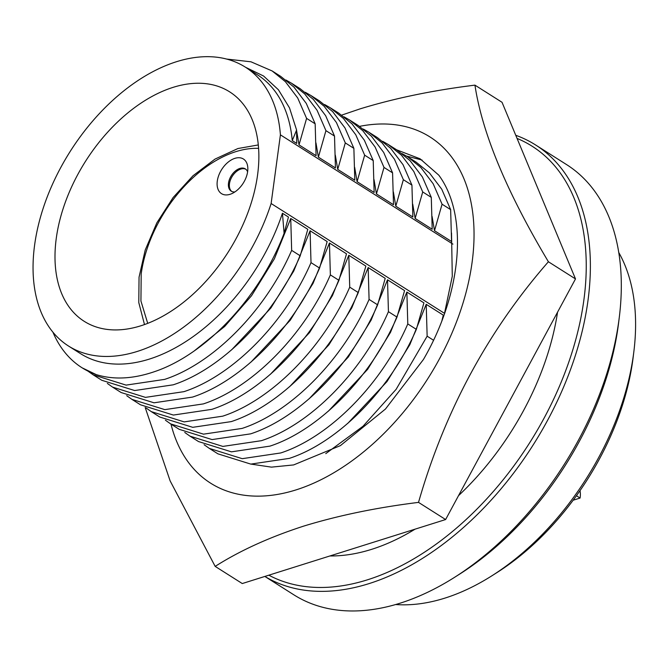 <?xml version="1.0" encoding="UTF-8"?>
<svg xmlns="http://www.w3.org/2000/svg" width="668" height="668" viewBox="0 0 668 668"><rect width="100%" height="100%" fill="white"/><g stroke="black" fill="none" stroke-linecap="round" stroke-linejoin="round"><path stroke-width="1" d="M444.395 313.885L452.286 276.26L451.518 232.99M170.983 424.105A204.926 127.571 -57.6 0 0 295.966 489.92A204.926 127.571 -57.6 0 0 470.698 271.291A204.926 127.571 -57.6 0 0 359.568 126.361M341.699 115.113L360.169 108.842C395.072 98.171 433.332 90.272 474.94 85.137C482.162 132.99 506.653 191.866 548.403 261.756L575.499 278.923L502.035 102.296L474.94 85.137M548.403 261.756C487.982 330.911 444.688 411.121 418.519 502.386C376.844 507.538 338.584 515.437 303.748 526.092C269.521 537.181 239.996 550.616 215.171 566.389L170.131 480.893L145.19 407.505M215.171 566.389L242.267 583.548L445.623 519.545L575.499 278.923M396.75 149.882L420.055 158.792L438.792 175.158C468.669 215.488 462.106 293.001 423.42 359.518L385.461 409.033L340.413 445.614L293.644 464.928L271.459 467.132L251.084 464.118M422.084 160.061L406.461 156.053M418.519 502.386L445.623 519.545M173.045 87.374A135.838 84.56 122.4 0 1 229.625 91.842A135.838 84.56 122.4 0 1 247.494 213.735A135.838 84.56 122.4 0 1 140.814 325.8A135.838 84.56 122.4 0 1 84.243 321.341A135.838 84.56 122.4 0 1 66.366 199.44A135.838 84.56 122.4 0 1 173.045 87.374M292.258 140.606L296.592 130.035L296.726 143.436L292.258 140.606A165.113 102.78 -57.6 0 0 257.289 74.707L245.29 67.109A165.113 102.78 -57.6 0 0 119.263 94.605A165.113 102.78 -57.6 0 0 34.611 245.089A165.113 102.78 -57.6 0 0 68.57 346.066A165.113 102.78 -57.6 0 0 271.124 203.515L280.41 134.852A165.113 102.78 -57.6 0 0 245.29 67.109M434.501 230.71L442.074 204.208L433.19 183.809L420.882 167.518L407.63 156.78L416.197 162.207L429.449 172.945L441.757 189.236L450.641 209.635L451.56 241.515L434.501 230.71L432.087 216.415M415.145 218.453L422.719 191.95L413.834 171.542L401.526 155.26L388.275 144.522L396.842 149.949L410.094 160.687L422.401 176.97L431.286 197.377L432.204 229.258L415.145 218.453L412.732 204.149M395.79 206.187L403.363 179.692L394.479 159.285L382.171 142.994L368.92 132.256L377.495 137.683L390.738 148.421L403.046 164.712L411.931 185.119L412.849 217L395.79 206.187L393.377 191.891M376.435 193.929L384.008 167.426L375.124 147.027L362.816 130.736L349.564 119.998L358.14 125.425L371.383 136.163L383.691 152.454L392.575 172.862L393.502 204.734L376.435 193.929L374.022 179.634M357.079 181.671L364.653 155.168L355.768 134.761L343.461 118.478L330.217 107.74L338.785 113.168L352.028 123.906L364.336 140.188L373.22 160.596L374.147 192.476L357.079 181.671L354.666 167.367M337.732 169.405L345.298 142.91L336.413 122.503L324.105 106.212L310.862 95.474L319.429 100.901L332.681 111.648L344.98 127.93L353.873 148.338L354.791 180.218L337.732 169.405L335.311 155.11M318.377 157.147L325.942 130.652L317.058 110.245L304.75 93.954L291.507 83.216L300.074 88.644L313.325 99.382L325.633 115.673L334.518 136.08L335.436 167.96L318.377 157.147L315.956 142.852M299.022 144.889L306.595 118.386L297.703 97.979L285.403 81.696L272.152 70.958L280.719 76.386L293.97 87.124L306.278 103.415L315.162 123.814L316.081 155.694L299.022 144.889L296.6 130.594M452.912 244.129L280.41 134.852M52.922 332.163A176.235 109.711 -57.6 0 0 81.972 367.726A176.235 109.711 -57.6 0 0 96.217 374.598L82.206 367.868M68.57 346.066L80.578 353.673A165.113 102.78 -57.6 0 0 149.34 359.1A165.113 102.78 -57.6 0 0 282.439 213.234L288.451 217.042L284.1 233.332C259.76 297.477 205.794 354.466 154.584 371.625C133.141 378.981 113.685 379.975 96.217 374.598M284.1 233.332L282.439 213.234M329.925 555.96A217.058 135.12 -57.6 0 0 371.558 549.363A217.058 135.12 -57.6 0 0 415.028 529.181M325.767 453.639L363.05 426.217L396.141 389.319L427.144 336.196L426.217 304.324L443.285 315.129L441.957 320.515M433.499 340.229L427.144 336.196M204.107 444.721L209.334 448.403L242.225 458.674L280.76 452.954C329.099 437.156 381.495 384.76 407.789 323.938L406.87 292.058L423.929 302.871L416.356 329.366C390.062 390.187 337.666 442.583 289.327 458.382L250.792 464.101L217.902 453.831L209.334 448.403M416.356 329.366L407.789 323.938M184.752 432.455L189.979 436.146L222.87 446.416L261.405 440.688C309.743 424.898 362.139 372.502 388.434 311.68L387.515 279.8L404.574 290.605L397.001 317.108C370.707 377.929 318.31 430.326 269.981 446.115L231.437 451.844L198.555 441.573L189.979 436.146M397.001 317.108L388.434 311.68M165.405 420.197L170.624 423.888L203.515 434.158L242.05 428.43C290.388 412.632 342.784 360.244 369.078 299.423L368.16 267.542L385.219 278.347L377.645 304.85C351.351 365.672 298.955 418.059 250.625 433.858L212.082 439.586L179.199 429.315L170.624 423.888M377.645 304.85L369.078 299.423M146.05 407.939L151.277 411.622L184.159 421.892L222.703 416.172C271.033 400.374 323.429 347.978 349.723 287.156L348.805 255.276L365.864 266.089L358.29 292.584C331.996 353.405 279.608 405.802 231.27 421.6L192.726 427.32L159.844 417.057M358.29 292.584L349.723 287.156M126.695 395.673L131.922 399.364L164.804 409.634L203.348 403.906C251.677 388.116 304.074 335.72 330.368 274.899L329.449 243.018L346.508 253.823L338.935 280.326C312.641 341.148 260.253 393.544 211.915 409.334L173.379 415.062L140.489 404.791L131.922 399.364M338.935 280.326L330.368 274.899M107.339 383.415L112.566 387.106L145.449 397.376L183.992 391.648C232.33 375.85 284.718 323.462 311.012 262.641L310.094 230.761L327.153 241.565L319.588 268.068C293.294 328.89 240.897 381.286 192.559 397.076L154.024 402.804L121.133 392.534L112.566 387.106M319.588 268.068L311.012 262.641M87.984 371.157L93.211 374.848L126.102 385.11L164.637 379.391C212.975 363.592 265.363 311.196 291.657 250.375L290.739 218.494L307.806 229.308L300.233 255.802C273.938 316.624 221.542 369.02 173.204 384.818L134.669 390.546L101.778 380.276L93.211 374.848M300.233 255.802L291.657 250.375M247.603 171.835A13.176 8.2 -57.6 0 0 245.315 168.887A13.176 8.2 -57.6 0 0 239.829 168.453A13.176 8.2 -57.6 0 0 228.506 183.082A13.176 8.2 -57.6 0 0 231.22 191.14A13.176 8.2 -57.6 0 0 234.86 191.95M217.284 181.112A20.491 12.759 122.4 0 1 233.282 158.951A20.491 12.759 122.4 0 1 247.82 167.902A20.491 12.759 122.4 0 1 247.644 171.559A20.491 12.759 122.4 0 1 231.395 193.82A20.491 12.759 122.4 0 1 217.284 181.112M268.837 575.19A251.769 156.729 -57.6 0 0 367.433 579.824A251.769 156.729 -57.6 0 0 569.579 359.827A251.769 156.729 -57.6 0 0 517.049 138.41M454.156 577.586A254.692 158.55 -57.6 0 0 619.353 316.799L618.635 322.652A245.907 153.081 -57.6 0 1 459.133 574.438L454.156 577.586A254.692 158.55 -57.6 0 1 399.99 603.229A254.692 158.55 -57.6 0 1 293.92 594.862L264.845 576.442A254.692 158.55 -57.6 0 0 369.028 583.615A254.692 158.55 -57.6 0 0 569.053 373.487A254.692 158.55 -57.6 0 0 535.544 144.931A254.692 158.55 -57.6 0 0 515.754 135.287M245.782 169.221A13.176 8.2 -57.6 0 0 240.797 169.062A13.176 8.2 -57.6 0 0 230.619 179.517A13.176 8.2 -57.6 0 0 231.721 191.424M395.698 604.532A219.563 136.681 -57.6 0 0 444.805 598.144A219.563 136.681 -57.6 0 0 491.498 576.041A219.563 136.681 -57.6 0 0 633.907 351.226A219.563 136.681 -57.6 0 0 618.735 252.446M271.124 203.515L444.546 313.375M194.455 350.75L224.698 326.452L251.527 295.74L274.373 258.817L290.739 218.494M231.571 349.898L270.874 307.998L293.728 271.074L310.094 230.761M250.926 362.156L290.229 320.256L313.075 283.332L329.449 243.018M270.281 374.422L309.585 332.522L332.43 295.598L348.805 255.276M289.636 386.68L328.94 344.78L351.786 307.856L368.16 267.542M308.992 398.938L348.295 357.038L371.141 320.114L387.515 279.8M328.339 411.204L367.65 369.304L390.496 332.38L406.87 292.058M347.694 423.462L387.006 381.562L409.851 344.638L426.217 304.324M407.63 156.78L402.086 153.598M388.275 144.522L382.731 141.34M368.92 132.256L363.375 129.074M349.564 119.998L344.02 116.817M330.217 107.74L324.673 104.559M310.862 95.474L305.318 92.301M291.507 83.216L285.962 80.035M272.152 70.958L250.968 61.798L226.677 59.068M306.595 118.386L315.162 123.814M325.942 130.652L334.518 136.08M345.298 142.91L353.873 148.338M364.653 155.168L373.22 160.596M384.008 167.426L392.575 172.862M403.363 179.692L411.931 185.119M422.719 191.95L431.286 197.377M442.074 204.208L450.641 209.635M245.54 67.268L263.593 76.027L278.431 89.788L289.511 107.915L296.592 130.035M147.72 323.362L140.931 301.026L141.19 273.938A110.078 68.52 122.4 0 1 235.796 151.669A110.078 68.52 122.4 0 1 258.574 148.363M458.524 495.648A217.058 135.12 -57.6 0 0 557.555 312.173M619.353 316.799A254.692 158.55 -57.6 0 0 566.506 164.553L535.544 144.931M491.498 576.041L496.474 572.894A210.779 131.212 -57.6 0 0 633.189 357.071L633.907 351.226M576.442 495.74L580.083 498.044A22.837 14.212 -57.6 0 0 580.008 490.671M580.083 498.044L573.161 500.223M258.282 144.939L237.908 148.538L215.046 159.076L192.968 175.784L173.129 197.528L156.846 222.845L145.223 249.999L139.053 277.178L138.785 302.587L144.497 324.564M151.277 411.622L159.836 417.049M81.972 367.726L82.423 368.01"/></g></svg>
